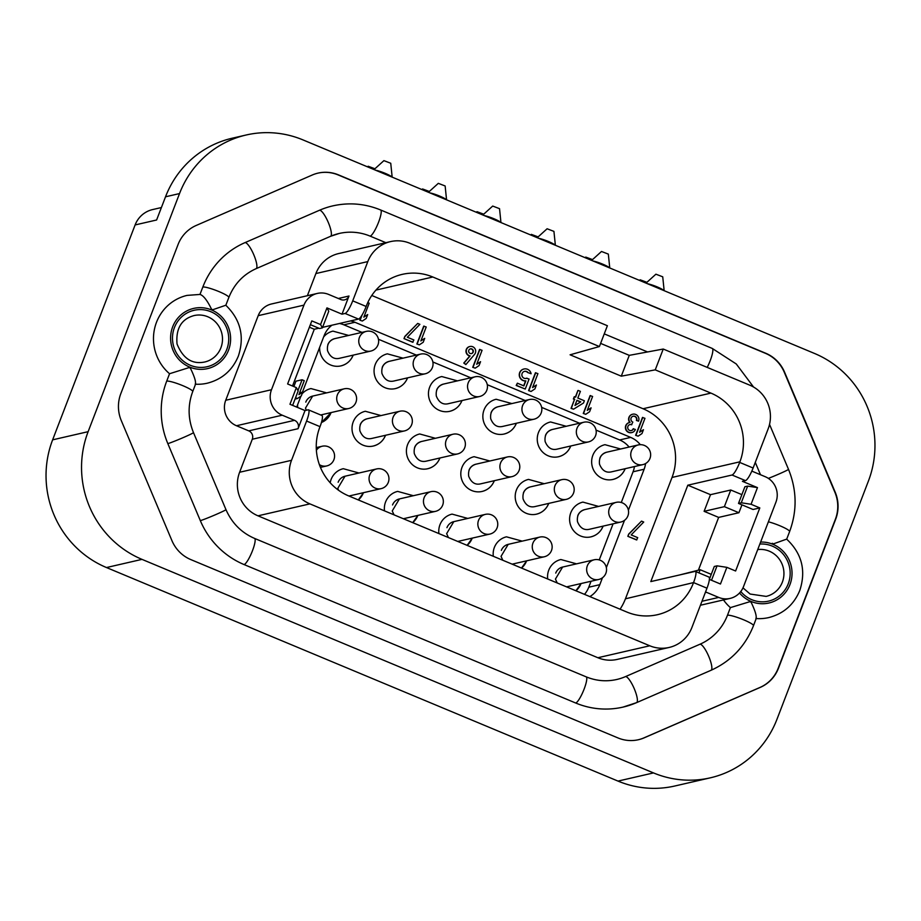 <?xml version="1.0" encoding="UTF-8"?>
<svg xmlns="http://www.w3.org/2000/svg" width="921" height="921" viewBox="0 0 921 921"><rect width="100%" height="100%" fill="white"/><g stroke="black" fill="none" stroke-linecap="round" stroke-linejoin="round"><path stroke-width="1.38" d="M600.607 343.383L629.273 355.356L663.247 349.036L749.809 385.185A33.467 32.454 -103 0 1 768.195 428.749L753.113 468.018A12.871 2.59 112.7 0 1 745.48 480.624L742.407 481.326L757.465 487.612L747.668 486.115L744.905 486.749L738.504 503.407L741.267 502.774L747.668 486.115M663.247 349.036L655.245 369.862L710.931 393.106A52.773 51.173 -103 0 1 739.908 461.812L739.678 462.411L753.113 468.018M310.377 324.676L319.61 328.521L322.373 327.888L328.762 311.229L326.955 307.89L342.013 314.176L345.087 313.462A12.871 2.59 -67.3 0 0 352.72 300.856L367.801 261.587A33.467 32.454 -103 0 1 390.539 241.601A33.467 32.454 -103 0 1 409.926 243.282L607.388 325.723L599.398 346.549L570.087 354.804L621.284 376.171L655.245 369.862M352.72 300.856L366.167 306.474L366.385 305.876A52.773 51.173 -103 0 1 402.258 274.366A52.773 51.173 -103 0 1 432.824 277.002L599.398 346.549M371.773 295.48L643.054 408.74A52.773 51.173 -103 0 1 672.031 477.446L625.44 598.811L693.548 582.59A12.871 2.59 -67.3 0 0 695.436 571.423L708.871 577.03A12.871 2.59 112.7 0 1 706.983 588.197L691.913 627.466A33.467 32.454 -103 0 1 669.164 647.451A33.467 32.454 -103 0 1 649.777 645.782L309.893 503.879A33.467 32.454 -103 0 1 291.52 460.316L306.589 421.047A12.871 2.59 -67.3 0 0 308.477 409.868A12.871 2.59 -67.3 0 0 308.086 409.845L305.012 410.559L298.047 428.702A6.435 6.24 -103 0 0 294.513 420.321L282.24 415.198A19.571 18.973 77 0 1 271.488 389.733L303.965 305.127A19.571 18.973 77 0 1 317.261 293.442A19.571 18.973 77 0 1 328.601 294.421L340.874 299.544A6.435 6.24 -103 0 0 348.978 296.021L342.013 314.176M693.317 583.189A52.773 51.173 -103 0 1 657.456 614.698A52.773 51.173 -103 0 1 626.879 612.051L348.783 495.959A52.773 51.173 -103 0 1 319.794 427.252L320.024 426.653A12.871 2.59 112.7 0 0 321.913 415.486L308.477 409.868M741.877 494.635L730.767 490.007L710.505 494.669L687.814 485.194L732.034 475.017A12.871 2.59 -67.3 0 0 739.678 462.411M695.436 571.423A12.871 2.59 -67.3 0 0 695.044 571.4L650.813 581.588L687.814 485.194M366.167 306.474A12.871 2.59 112.7 0 1 358.522 319.08L322.58 327.358M309.398 327.22L314.291 329.258L318.85 328.21M322.373 327.888L320.554 324.549L311.816 320.899L287.617 383.965L296.355 387.614L298.162 390.953L292.625 405.39M709.377 579.378L720.464 584.006L726.865 567.348L735.603 570.997L759.813 507.92L751.064 504.282L757.465 487.612M738.504 503.407L753.056 509.486L759.813 507.92M710.505 494.669L704.105 511.328L718.656 517.406L738.918 512.732L741.946 504.846M718.656 517.406L698.406 570.134M669.164 647.451L617.254 659.401A33.467 32.454 -103 0 1 597.867 657.732L257.984 515.829A33.467 32.454 -103 0 1 239.61 472.266L252.285 439.248A6.435 6.24 -103 0 0 248.751 430.867L236.478 425.744A19.571 18.973 -103 0 1 225.726 400.267L258.202 315.661A19.571 18.973 -103 0 1 271.499 303.976L317.261 293.442M701.963 601.275L718.702 597.418A19.698 19.099 77 0 0 730.111 598.408A19.698 19.099 77 0 0 743.5 586.642L775.931 502.164A19.571 18.973 77 0 0 765.178 476.687L752.906 471.564A6.435 6.24 -103 0 1 751.881 471.011M317.895 173.148A35.274 34.192 -103 0 1 338.168 174.944L765.397 353.307A35.274 34.192 -103 0 1 784.278 372.268L834.898 492.286A35.274 34.192 -103 0 1 835.393 519.237L778.176 668.289A35.274 34.192 -103 0 1 759.986 687.446L643.929 737.882A35.274 34.192 -103 0 1 638.311 739.747M586.182 676.854C596.175 680.93 606.34 681.816 616.69 679.502A53.418 51.795 77 0 0 625.451 676.624A14.16 3.408 66.5 0 1 634.201 688.586A14.16 3.408 66.5 0 1 636.584 702.642A14.16 3.408 66.5 0 1 636.446 702.688A81.739 79.252 -103 0 1 623.045 707.098A81.739 79.252 -103 0 1 575.694 703.011A14.16 2.844 -67.3 0 0 583.73 690.082A14.16 2.844 -67.3 0 0 586.182 676.854L254.553 538.405C241.44 532.718 231.919 523.128 225.967 509.635A14.16 0.61 -22.9 0 1 214.743 515.035A14.16 0.61 -22.9 0 1 200.318 520.618A81.739 79.252 -103 0 0 244.077 564.561L575.694 703.011M200.26 294.421L187.113 295.388A45.048 43.678 -103 0 0 154.59 328.613A45.048 43.678 -103 0 0 169.545 373.73L166.701 381.133A81.739 79.252 -103 0 0 167.829 443.6L200.318 520.618M199.995 294.398L202.827 287.041A81.739 79.252 -103 0 1 244.974 242.637L319.449 210.276A81.739 79.252 -103 0 1 332.849 205.867C349.14 202.24 365.061 203.61 380.626 209.976L712.244 348.426L736.27 363.979L753.562 387.039M786.684 539.153C801.869 553.463 806.243 570.548 799.808 590.407C793.914 604.683 783.564 613.743 768.77 617.577A45.048 43.678 -103 0 1 756.222 618.555M307.372 295.722L315.891 273.549A33.467 32.454 -103 0 1 338.629 253.563L390.539 241.601M723.48 599.928A45.048 43.678 -103 0 0 730.399 607.618L727.475 615.24A14.16 1.98 21 0 1 742.326 619.269A14.16 1.98 21 0 1 753.493 625.658C745.216 646.335 731.067 661.209 711.058 670.281A14.16 3.408 66.5 0 1 710.92 670.327M760.493 474.729L755.278 462.377M330.443 236.34A14.16 3.408 -113.5 0 0 330.593 236.294L339.204 233.462A53.418 51.795 77 0 1 370.138 236.133L385.841 242.684M604.257 333.874L647.555 351.949M339.204 233.462A53.418 51.795 77 0 0 330.72 236.225M225.829 305.265C240.554 319.564 244.733 336.487 238.378 356.024C232.472 370.288 222.122 379.348 207.34 383.194A45.048 43.678 -103 0 1 195.54 384.207M727.475 615.24A53.418 51.795 77 0 1 699.925 644.251L625.451 676.624M786.35 539.234L773.536 543.827L772.27 543.298M730.399 607.618L749.855 601.689L751.122 602.219C755.312 611.095 756.912 616.529 755.911 618.532M225.495 305.346L212.786 309.721L211.519 309.191C207.213 300.35 203.368 295.434 199.984 294.432M169.545 373.73L189.104 367.583L190.371 368.112C194.619 376.873 196.231 382.238 195.229 384.195M570.675 446.075A17.833 17.28 -103 0 1 537.714 443.22A17.833 17.28 -103 0 1 550.562 421.968L566.265 426.285M461.882 400.658A17.833 17.28 -103 0 1 428.921 397.803A17.833 17.28 -103 0 1 441.758 376.551L457.472 380.857M353.077 355.23A17.833 17.28 -103 0 1 319.679 347.252M323.628 336.971A17.833 17.28 -103 0 1 332.965 331.134L348.668 335.44M526.582 560.924A17.833 17.28 -103 0 1 521.505 568.061L526.708 560.831M493.311 556.296A17.833 17.28 -103 0 1 506.469 536.828L522.172 541.134M417.789 515.507A17.833 17.28 -103 0 1 412.712 522.644L417.915 515.403M384.506 510.867A17.833 17.28 -103 0 1 397.676 491.4L413.379 495.717M603.025 526.213A17.833 17.28 -103 0 1 570.064 523.358A17.833 17.28 -103 0 1 582.912 502.106L598.615 506.423M494.232 480.785A17.833 17.28 -103 0 1 461.271 477.941A17.833 17.28 -103 0 1 474.119 456.689L489.822 460.995M385.439 435.368A17.833 17.28 -103 0 1 352.478 432.525A17.833 17.28 -103 0 1 365.315 411.273L381.029 415.578M591.052 581.255L588.761 587.218A24.453 23.716 -103 0 1 584.49 594.356M634.442 466.556A24.453 23.716 -103 0 1 633.061 471.794L621.284 502.498M613.087 523.819L599.237 559.922M596.06 430.107L619.637 439.95A24.453 23.716 -103 0 1 629.101 447.053M339.458 323.467A24.453 23.716 -103 0 1 343.867 324.825L361.965 332.377M378.462 339.262L416.361 355.092M432.87 361.976L470.758 377.794M487.267 384.69L525.166 400.508M541.663 407.393L579.562 423.223M439.835 458.082A17.833 17.28 -103 0 1 406.875 455.227A17.833 17.28 -103 0 1 419.723 433.975L435.426 438.292M548.628 503.499A17.833 17.28 -103 0 1 515.668 500.656A17.833 17.28 -103 0 1 528.516 479.404L544.219 483.709M331.042 412.654A17.833 17.28 -103 0 1 321.441 422.509L331.157 412.562M297.702 407.508A17.833 17.28 -103 0 1 297.633 404.676M302.088 393.808A17.833 17.28 -103 0 1 310.918 388.558L326.621 392.864M363.392 492.793A17.833 17.28 -103 0 1 358.315 499.93L363.519 492.7M330.213 482.8A17.833 17.28 -103 0 1 343.28 468.697L358.983 473.003M472.185 538.221A17.833 17.28 -103 0 1 467.108 545.359L472.312 538.117M438.914 533.581A17.833 17.28 -103 0 1 452.073 514.114L467.776 518.419M580.99 583.638A17.833 17.28 -103 0 1 575.913 590.775L581.105 583.534M547.707 578.998A17.833 17.28 -103 0 1 560.866 559.531L576.569 563.848M407.485 377.944A17.833 17.28 -103 0 1 374.525 375.089A17.833 17.28 -103 0 1 387.361 353.837L403.064 358.154M516.278 423.361A17.833 17.28 -103 0 1 483.318 420.517A17.833 17.28 -103 0 1 496.154 399.265L511.869 403.571M625.071 468.789A17.833 17.28 -103 0 1 592.111 465.934A17.833 17.28 -103 0 1 604.959 444.682L620.662 448.988M292.51 386.014L314.291 329.258M738.918 512.732L724.378 506.665L730.767 490.007M698.958 572.885L700.167 569.731L711.265 574.359M704.105 511.328L724.378 506.665M679.686 574.934L700.167 569.731M705.521 592.019A6.435 6.24 -103 0 1 706.545 592.341L718.702 597.418M751.064 504.282L741.267 502.774M711.519 580.265L717.056 565.839L726.865 567.348M709.389 579.251L714.293 566.473L717.056 565.839M320.554 324.549L326.955 307.89M305.012 410.559L289.954 404.273L296.355 387.614M293.868 386.578L295.94 381.179L302.088 379.763L304.264 380.672L298.911 394.637L302.756 392.058L299.613 392.783M412.723 342.267L403.997 338.617L404.849 336.395L417.697 323.432L419.884 324.342L407.347 337.236L413.886 339.964L412.723 342.267M367.778 302.595L369.194 303.182L363.841 317.146L367.686 314.568L366.19 318.459L362.344 321.038L359.858 320.197L361.469 315.995M363.91 316.962L367.686 314.568M424.708 338.375L423.211 342.267L419.354 344.834L416.868 343.994L423.718 326.149L426.216 326.99L420.851 340.943L424.708 338.375L420.92 340.77M465.865 364.589L464.092 362.989L470.113 355.932A4.824 4.686 -103 0 1 469.917 346.503A4.824 4.686 -103 0 1 474.545 354.412L465.865 364.589L463.781 363.058L469.802 356.001A4.824 4.686 -103 0 1 469.768 346.538M480.555 361.688L479.058 365.579L475.213 368.158L472.726 367.318L479.576 349.462L482.063 350.302L476.71 364.267L480.555 361.688L476.779 364.083M523.669 385.818L525.546 380.949A6.033 5.848 -103 0 1 523.865 369.033M526.029 378.427A3.615 3.511 -103 0 0 526.593 378.22L529.08 379.061L525.246 389.053L516.52 385.415L517.372 383.182L523.911 385.911L525.845 380.88A6.033 5.848 -103 0 1 524.014 368.987A6.033 5.848 -103 0 1 531.118 373.753L527.618 372.498A3.615 3.511 -103 0 0 524.406 371.382M525.246 389.053L516.209 385.485L517.372 383.182M536.413 385.013L534.917 388.892L531.06 391.471L528.573 390.631L535.423 372.786L537.922 373.627L532.557 387.58L536.413 385.013L532.626 387.396M578.204 390.446L580.391 391.356L577.824 398.045L584.363 400.773L583.511 403.007L573.541 409.2L571.043 408.36L574.474 399.438L573.38 398.977L574.244 396.755L575.637 397.135L577.904 390.516L575.395 397.032M591.098 407.842L589.601 411.733L585.756 414.3L583.269 413.46L590.119 395.616L592.606 396.456L587.253 410.409L591.098 407.842L587.322 410.236M631.714 432.594A5.146 4.996 -103 0 1 625.532 428.737A5.146 4.996 -103 0 1 629.4 422.566M629.734 422.497A5.146 4.996 -103 0 1 632.6 414.243M631.242 430.591A3.085 2.993 -103 0 0 633.188 428.783L635.363 429.485A5.146 4.996 -103 0 1 625.843 428.668A5.146 4.996 -103 0 1 630.056 422.44A5.146 4.996 -103 0 1 632.75 414.197A5.146 4.996 -103 0 1 638.564 421.162L636.388 420.46A3.085 2.993 -103 0 0 633.061 416.246M629.86 424.581A3.085 2.993 -103 0 1 631.495 424.765L632.808 422.071A3.085 2.993 -103 0 1 633.211 416.211A3.085 2.993 -103 0 1 636.699 420.379L636.388 420.46M643.457 429.704L641.972 433.584L638.115 436.163L635.628 435.322L642.478 417.478L644.965 418.318L639.611 432.271L643.457 429.704L639.681 432.087M636.561 539.948L627.834 536.31L628.686 534.076L641.534 521.113L643.721 522.034L631.173 534.917L637.723 537.645L636.561 539.948M625.44 598.811A52.773 51.173 -103 0 1 620.052 609.207M331.928 325.205A24.453 23.716 -103 0 0 324.134 335.658L302.456 392.127M300.891 396.203L296.712 407.094M350.51 320.922A24.453 23.716 -103 0 1 354.919 322.269L630.689 437.406A24.453 23.716 -103 0 1 640.302 444.682M645.563 463.551A24.453 23.716 -103 0 1 644.124 469.238L628.41 510.188M588.761 587.218L599.813 584.674L602.472 577.755M606.363 567.624L624.507 520.33M599.813 584.674A24.453 23.716 -103 0 1 589.843 596.601M141.984 559.369A98.087 95.105 -103 0 1 88.128 431.673L179.526 193.571A98.087 95.105 -103 0 1 246.183 134.996A98.087 95.105 -103 0 1 302.997 139.911L814.521 353.457A98.087 95.105 -103 0 1 868.376 481.153L776.979 719.255A98.087 95.105 -103 0 1 710.321 777.831A98.087 95.105 -103 0 1 653.507 772.915L141.984 559.369L106.479 567.543A98.087 95.105 -103 0 1 52.624 439.847L135.111 224.943A25.742 24.959 -103 0 1 152.61 209.574L161.394 207.547M121.296 420.609A35.274 34.192 -103 0 1 120.812 393.658L178.029 244.606A35.274 34.192 -103 0 1 196.219 225.449L312.265 175.013A35.274 34.192 -103 0 1 318.044 173.113A35.274 34.192 -103 0 1 338.479 174.875L765.708 353.238A35.274 34.192 -103 0 1 784.588 372.199L835.209 492.217A35.274 34.192 -103 0 1 835.692 519.168L778.475 668.22A35.274 34.192 -103 0 1 760.286 687.377L644.24 737.813A35.274 34.192 -103 0 1 638.46 739.713A35.274 34.192 -103 0 1 618.026 737.951L190.797 559.588A35.274 34.192 -103 0 1 171.928 540.627L121.296 420.609M710.321 777.831L674.817 786.004A98.087 95.105 -103 0 1 618.003 781.089L106.479 567.543M135.111 224.943L156.616 219.992L165.527 196.795A98.087 95.105 -103 0 1 232.173 138.219L246.183 134.996M360.18 424.823A10.108 9.797 -103 0 1 367.053 418.79L399.967 411.215A10.108 9.797 77 0 0 394.821 427.574A10.108 9.797 77 0 0 404.492 430.913A10.108 10.108 0 0 0 406.126 411.733A10.108 10.108 0 0 0 399.967 411.215M414.588 447.537A10.108 9.797 -103 0 1 421.45 441.504L453.04 434.228A10.108 9.797 77 0 0 447.894 450.588A10.108 9.797 77 0 0 457.576 453.926A10.108 10.108 0 0 0 459.199 434.758A10.108 10.108 0 0 0 453.04 434.228M468.985 470.251A10.108 9.797 -103 0 1 475.846 464.219L507.436 456.943A10.108 9.797 77 0 0 502.29 473.302A10.108 9.797 77 0 0 511.972 476.629A10.108 10.108 0 0 0 513.596 457.461A10.108 10.108 0 0 0 507.436 456.943M523.381 492.954A10.108 9.797 -103 0 1 530.243 486.921L561.833 479.657A10.108 9.797 77 0 0 556.698 496.005A10.108 9.797 77 0 0 566.369 499.343A10.108 10.108 0 0 0 567.992 480.175A10.108 10.108 0 0 0 561.833 479.657M577.778 515.668A10.108 9.797 -103 0 1 584.651 509.635L616.23 502.359A10.108 9.797 77 0 0 611.095 518.719A10.108 9.797 77 0 0 620.766 522.057A10.108 10.108 0 0 0 622.4 502.889A10.108 10.108 0 0 0 616.23 502.359M305.784 402.12A10.108 9.797 -103 0 1 312.656 396.088L344.247 388.812A10.108 9.797 77 0 0 339.101 405.171A10.108 9.797 77 0 0 348.783 408.498A10.108 10.108 0 0 0 350.406 389.33A10.108 10.108 0 0 0 344.247 388.812M338.145 482.259A10.108 9.797 -103 0 1 345.007 476.226L376.597 468.95A10.108 9.797 77 0 0 371.451 485.309A10.108 9.797 77 0 0 381.133 488.637A10.108 10.108 0 0 0 382.756 469.468A10.108 10.108 0 0 0 376.597 468.95M392.542 504.961A10.108 9.797 -103 0 1 399.403 498.929L430.993 491.653A10.108 9.797 77 0 0 425.859 508.012A10.108 9.797 77 0 0 435.529 511.351A10.108 10.108 0 0 0 437.153 492.182A10.108 10.108 0 0 0 430.993 491.653M446.938 527.675A10.108 9.797 -103 0 1 453.8 521.643L485.39 514.367A10.108 9.797 77 0 0 480.255 530.726A10.108 9.797 77 0 0 489.926 534.065A10.108 10.108 0 0 0 491.549 514.885A10.108 10.108 0 0 0 485.39 514.367M501.335 550.39A10.108 9.797 -103 0 1 508.208 544.357L539.798 537.081A10.108 9.797 77 0 0 534.652 553.44A10.108 9.797 77 0 0 544.323 556.768A10.108 10.108 0 0 0 545.957 537.599A10.108 10.108 0 0 0 539.798 537.081M555.731 573.092A10.108 9.797 -103 0 1 562.604 567.06L594.195 559.784A10.108 9.797 77 0 0 589.049 576.143A10.108 9.797 77 0 0 598.731 579.482A10.108 10.108 0 0 0 600.354 560.313A10.108 10.108 0 0 0 594.195 559.784M327.83 344.696A10.108 9.797 -103 0 1 334.703 338.652L366.282 331.387A10.108 9.797 77 0 0 361.147 347.735A10.108 9.797 77 0 0 370.818 351.074A10.108 10.108 0 0 0 372.452 331.905A10.108 10.108 0 0 0 366.282 331.387M382.227 367.398A10.108 9.797 -103 0 1 389.099 361.366L420.69 354.09A10.108 9.797 77 0 0 415.544 370.449A10.108 9.797 77 0 0 425.226 373.788A10.108 10.108 0 0 0 426.849 354.62A10.108 10.108 0 0 0 420.69 354.09M436.623 390.113A10.108 9.797 -103 0 1 443.496 384.08L475.086 376.804A10.108 9.797 77 0 0 469.94 393.163A10.108 9.797 77 0 0 479.622 396.502A10.108 10.108 0 0 0 481.246 377.322A10.108 10.108 0 0 0 475.086 376.804M491.031 412.827A10.108 9.797 -103 0 1 497.893 406.783L529.483 399.518A10.108 9.797 77 0 0 524.337 415.878A10.108 9.797 77 0 0 534.019 419.205A10.108 10.108 0 0 0 535.642 400.036A10.108 10.108 0 0 0 529.483 399.518M545.428 435.529A10.108 9.797 -103 0 1 552.289 429.497L583.879 422.221A10.108 9.797 77 0 0 578.733 438.58A10.108 9.797 77 0 0 588.415 441.919A10.108 10.108 0 0 0 590.039 422.751A10.108 10.108 0 0 0 583.879 422.221M599.824 458.244A10.108 9.797 -103 0 1 606.686 452.211L638.276 444.935A10.108 9.797 77 0 0 633.141 461.294A10.108 9.797 77 0 0 642.812 464.633A10.108 10.108 0 0 0 644.435 445.453A10.108 10.108 0 0 0 638.276 444.935M757.73 549.572A23.819 23.094 -103 0 1 782.343 582.176A23.819 23.094 -103 0 1 766.157 596.394L750.131 594.045L742.982 587.863M429.969 192.915A10.108 1.416 21 0 1 439.559 196.035A10.108 1.416 21 0 1 446.42 199.788M428.438 192.282L438.304 183.348L445.142 185.973L446.558 199.845M484.365 215.629A10.108 1.416 21 0 1 493.955 218.749A10.108 1.416 21 0 1 500.817 222.491M482.834 214.984L492.7 206.062L499.539 208.676L500.955 222.56M538.762 238.343A10.108 1.416 21 0 1 548.352 241.463A10.108 1.416 21 0 1 555.213 245.205M537.242 237.699L547.109 228.765L553.935 231.39L555.363 245.262M593.17 261.046A10.108 1.416 21 0 1 602.748 264.166A10.108 1.416 21 0 1 609.61 267.919M591.639 260.413L601.505 251.479L608.332 254.104L609.76 267.976M647.567 283.76A10.108 1.416 21 0 1 657.145 286.88A10.108 1.416 21 0 1 664.006 290.622M646.035 283.115L655.902 274.193L662.729 276.807L664.156 290.691M375.572 170.212A10.108 1.416 21 0 1 385.151 173.321A10.108 1.416 21 0 1 392.012 177.074M374.041 169.568L383.907 160.634L390.746 163.259L392.162 177.131M421.922 189.553L422.566 188.966L429.336 191.464M476.318 212.267L476.974 211.68L483.732 214.179M530.715 234.982L531.371 234.383L538.129 236.893M585.111 257.684L585.768 257.097L592.537 259.595M639.508 280.398L640.164 279.811L646.933 282.31M367.525 166.851L368.17 166.252L374.939 168.762M220.902 347.781A23.819 23.094 -103 0 1 204.715 361.999C192.19 364.578 182.957 358.568 177.028 343.947C175.773 328.475 181.449 319.011 194.032 315.581A23.819 23.094 -103 0 1 216.838 323.444A23.819 23.094 -103 0 1 220.902 347.781M636.86 539.879L627.834 536.31M628.134 536.241L628.686 534.076M628.997 534.007L641.534 521.113M629.273 355.356L621.284 376.171M638.115 436.163L635.628 435.322M635.939 435.253L642.789 417.397M638.564 421.162L636.699 420.379M633.498 428.714A3.085 2.993 -103 0 1 627.788 428.219A3.085 2.993 -103 0 1 631.806 424.696M585.756 414.3L583.269 413.46M583.569 413.391L590.419 395.546M573.541 409.2L571.354 408.291L574.474 399.438M574.785 399.369L573.38 398.977M573.691 398.908L574.543 396.675M580.783 401.867L574.969 405.482L576.96 400.278L580.783 401.867L575.026 405.321M576.891 400.451L580.472 401.947M531.06 391.471L528.573 390.631M528.884 390.562L535.734 372.706M531.118 373.753L527.618 372.498M526.893 378.151A3.615 3.511 -103 0 1 521.954 375.664A3.615 3.511 -103 0 1 527.929 372.429M475.213 368.158L472.726 367.318M473.026 367.237L479.887 349.393M473.187 352.121A2.418 2.337 -103 0 1 468.72 351.73A2.418 2.337 -103 0 1 472.772 349.658A2.418 2.337 -103 0 1 473.187 352.121M470.309 348.898A2.418 2.337 -103 0 1 471.391 353.595M419.354 344.834L416.868 343.994M417.178 343.924L424.028 326.08M362.344 321.038L359.858 320.197M360.157 320.117L362.195 314.821M413.034 342.198L403.997 338.617M404.307 338.548L404.849 336.395M405.159 336.315L417.697 323.432M302.756 392.058L301.259 395.949L297.414 398.528L295.054 399.069M297.414 398.528L295.56 397.745M297.944 390.55L302.088 379.763M693.548 582.59L706.983 588.197M306.589 421.047L320.024 426.653M732.034 475.017L745.48 480.624M345.087 313.462L358.522 319.08M258.202 315.661L303.965 305.127M225.726 400.267L271.488 389.733M760.608 542.066A30.888 29.956 -103 0 1 789.965 584.559A30.888 29.956 -103 0 1 739.528 592.974M228.535 350.164A30.888 29.956 -103 0 1 177.143 357.417A30.888 29.956 -103 0 1 196.138 307.948A30.888 29.956 -103 0 1 228.535 350.164M672.031 477.446L739.908 461.812M52.624 439.847L88.128 431.673M165.527 196.795L179.526 193.571M618.003 781.089L653.507 772.915M236.478 425.744L282.24 415.198M338.318 298.485L348.978 296.021M315.891 273.549L367.801 261.587M705.279 592.629L706.545 592.341M597.867 657.732L649.777 645.782M257.984 515.829L309.893 503.879M239.61 472.266L291.52 460.316M252.285 439.248L298.047 428.702M248.751 430.867L294.513 420.321M375.918 290.103L432.824 277.002M643.054 408.74L710.931 393.106M343.867 324.825L354.919 322.269M619.637 439.95L630.689 437.406M633.061 471.794L644.124 469.238M319.391 464.645A10.108 9.797 77 0 0 326.736 465.934A10.108 10.108 0 0 0 328.36 446.754A10.108 10.108 0 0 0 322.2 446.236A10.108 9.797 77 0 0 316.387 450.242M759.848 544.046A28.965 28.079 -103 0 1 788.226 583.833A28.965 28.079 -103 0 1 740.772 591.524M226.785 349.439A28.965 28.079 -103 0 1 178.616 356.231A28.965 28.079 -103 0 1 196.415 309.859A28.965 28.079 -103 0 1 226.785 349.439M707.201 367.387A14.16 2.844 -67.3 0 0 712.244 348.426M370.138 236.133A14.16 2.844 -67.3 0 0 378.174 223.204A14.16 2.844 -67.3 0 0 380.626 209.976M244.077 564.561A14.16 2.844 -67.3 0 0 252.112 551.633A14.16 2.844 -67.3 0 0 254.553 538.405M167.829 443.6A14.16 0.61 -22.9 0 0 182.254 438.016A14.16 0.61 -22.9 0 0 193.479 432.617L225.967 509.635M166.701 381.133A14.16 1.98 21 0 1 181.552 385.151A14.16 1.98 21 0 1 192.719 391.552C187.688 405.228 187.942 418.917 193.479 432.617M255.969 268.713A14.16 3.408 -113.5 0 0 256.119 268.656L330.593 236.294A14.16 3.408 -113.5 0 0 328.198 222.237A14.16 3.408 -113.5 0 0 319.449 210.276M225.829 305.288L228.845 297.448C234.245 284.013 243.34 274.423 256.119 268.656A14.16 3.408 -113.5 0 0 253.724 254.61A14.16 3.408 -113.5 0 0 244.974 242.637M228.845 297.448A14.16 1.98 -159 0 0 217.678 291.059A14.16 1.98 -159 0 0 202.827 287.041M699.925 644.251A14.16 3.408 66.5 0 1 708.675 656.224A14.16 3.408 66.5 0 1 711.058 670.281L636.584 702.642L623.045 707.098M769.53 424.385L788.503 469.342A14.16 0.61 157.1 0 1 781.791 472.761A14.16 0.61 157.1 0 1 768.367 478.39M788.503 469.342C796.884 490.018 797.252 510.752 789.608 531.567A14.16 1.98 -159 0 0 782.597 526.95A14.16 1.98 -159 0 0 768.39 521.804M700.444 605.235L730.111 598.408M404.492 430.913L371.589 438.488C366.316 439.593 362.425 437.038 359.881 430.809C359.132 424.593 361.527 420.586 367.053 418.79M385.554 435.299L385.565 435.276C383.205 440.94 379.13 444.509 373.316 446.017M457.576 453.926L425.986 461.202C420.724 462.307 416.822 459.752 414.289 453.523C413.529 447.307 415.924 443.3 421.45 441.504M427.724 468.72C433.526 467.223 437.613 463.654 439.95 458.002L439.962 457.979M511.972 476.629L480.382 483.905C475.121 485.022 471.218 482.454 468.685 476.226C467.937 470.021 470.32 466.014 475.846 464.219M494.347 480.716L494.358 480.693C492.01 486.357 487.934 489.937 482.12 491.434M566.369 499.343L534.779 506.619C529.517 507.724 525.615 505.169 523.082 498.94C522.334 492.723 524.717 488.717 530.243 486.921M536.517 514.148C542.331 512.64 546.406 509.071 548.743 503.43L548.755 503.407M620.766 522.057L589.175 529.333C583.914 530.438 580.011 527.883 577.479 521.654C576.73 515.438 579.113 511.431 584.651 509.635M603.14 526.133L603.151 526.11C600.803 531.785 596.727 535.354 590.914 536.851M306.244 410.271L305.484 408.095L312.656 396.088M381.133 488.637L348.955 496.028M338.502 490.202L337.846 488.234L345.007 476.226M435.529 511.351L403.363 518.742M394.038 514.851L392.242 510.948L399.403 498.929M489.926 534.065L457.76 541.444M448.435 537.565L446.639 533.65L453.8 521.643M544.323 556.768L512.157 564.159M502.831 560.267L501.036 556.365L508.208 544.357M598.731 579.482L566.553 586.873M557.24 582.981L555.432 579.079L562.604 567.06M370.818 351.074L339.227 358.35C333.966 359.455 330.063 356.899 327.531 350.671C326.782 344.454 329.165 340.448 334.703 338.652M353.192 355.161L353.204 355.138C350.855 360.802 346.78 364.371 340.966 365.879M425.226 373.788L393.635 381.064C388.363 382.169 384.46 379.613 381.927 373.385C381.179 367.168 383.573 363.162 389.099 361.366M395.362 388.593C401.176 387.085 405.252 383.516 407.589 377.875L407.6 377.84M479.622 396.502L448.032 403.766C442.759 404.883 438.868 402.316 436.324 396.088C435.575 389.882 437.97 385.876 443.496 384.08M461.997 400.577L461.997 400.554C459.648 406.219 455.573 409.799 449.759 411.296M534.019 419.205L502.429 426.481C497.167 427.586 493.265 425.03 490.732 418.802C489.972 412.585 492.367 408.579 497.893 406.783M504.155 434.01C509.969 432.502 514.045 428.933 516.393 423.292L516.405 423.269M588.415 441.919L556.825 449.195C551.564 450.3 547.661 447.744 545.128 441.516C544.38 435.299 546.763 431.293 552.289 429.497M570.79 446.006L570.801 445.971C568.453 451.647 564.377 455.216 558.563 456.724M642.812 464.633L611.222 471.909C605.96 473.014 602.058 470.447 599.525 464.219C598.777 458.013 601.16 454.007 606.686 452.211M612.96 479.427C618.774 477.93 622.849 474.35 625.186 468.708L625.198 468.685M320.692 414.968L348.783 408.498M320.45 467.373L326.736 465.934M316.271 447.606L322.2 446.236M195.724 383.723L192.719 391.552M786.684 539.176L789.608 531.567M756.406 618.049L753.493 625.658"/></g></svg>
